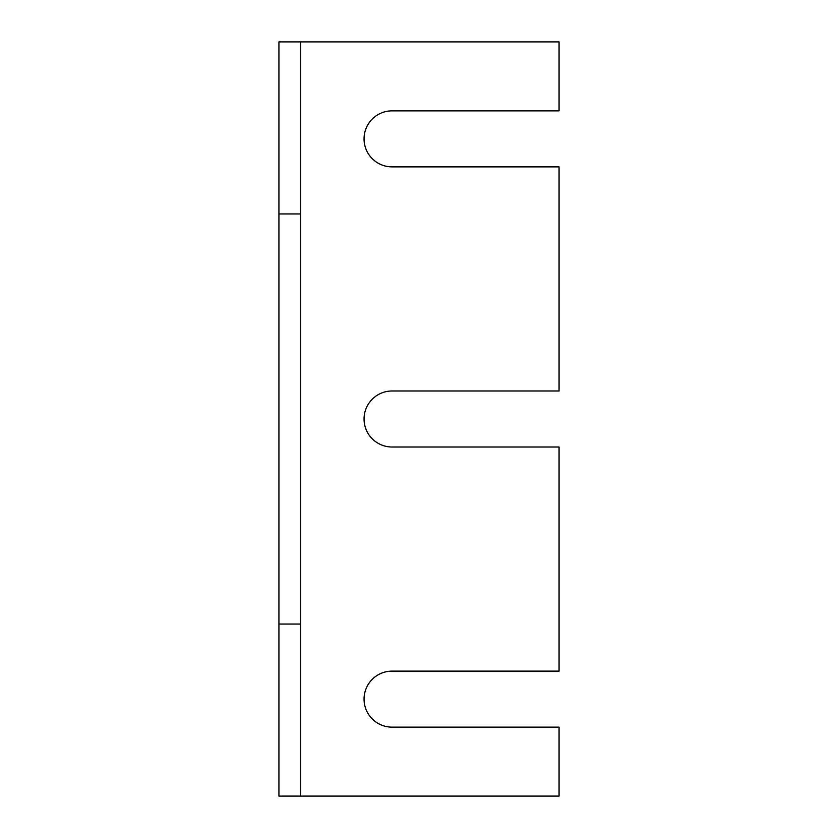 <?xml version="1.0" encoding="UTF-8"?>
<svg xmlns="http://www.w3.org/2000/svg" width="838" height="838" viewBox="0 0 838 838"><rect width="100%" height="100%" fill="white"/><g stroke="black" fill="none" stroke-linecap="round" stroke-linejoin="round"><path stroke-width="1.26" d="M300.486 624.059L300.486 796.1L559.061 796.1L559.061 727.143L392.069 727.143A28.01 28.01 0 0 1 364.048 699.133A28.01 28.01 0 0 1 392.069 671.123L559.061 671.123L559.061 447.01L392.069 447.01A28.01 28.01 0 0 1 364.048 419A28.01 28.01 0 0 1 392.069 390.99L559.061 390.99L559.061 166.877L392.069 166.877A28.01 28.01 0 0 1 364.048 138.867A28.01 28.01 0 0 1 392.069 110.857L559.061 110.857L559.061 41.9L300.486 41.9L300.486 624.059L278.939 624.059L278.939 41.9L300.486 41.9M300.486 796.1L278.939 796.1L278.939 624.059M300.486 213.941L278.939 213.941"/></g></svg>
